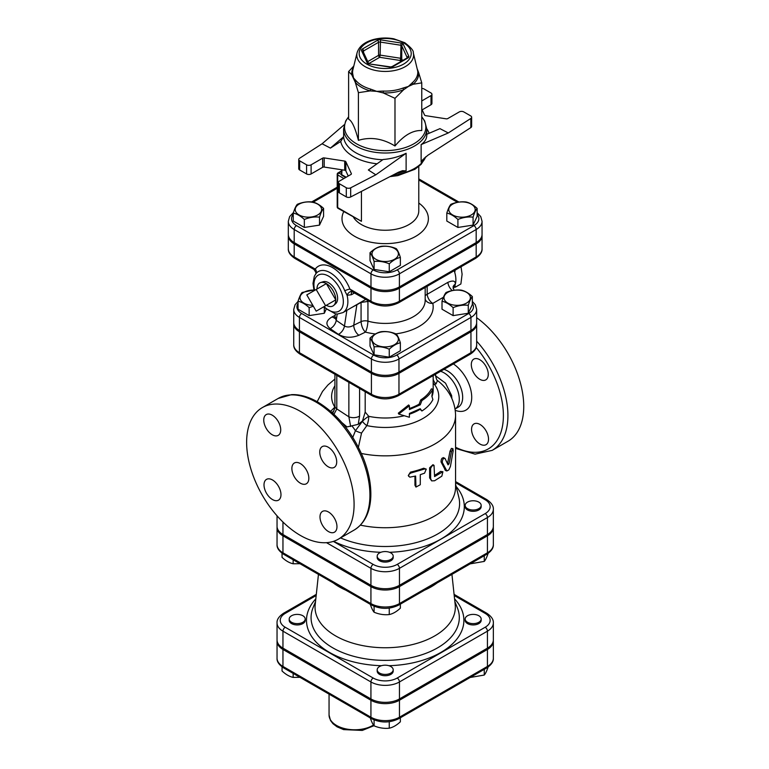 <?xml version="1.0" encoding="UTF-8"?>
<svg xmlns="http://www.w3.org/2000/svg" width="769" height="769" viewBox="0 0 769 769"><rect width="100%" height="100%" fill="white"/><g stroke="black" fill="none" stroke-linecap="round" stroke-linejoin="round"><path stroke-width="1.15" d="M316.194 289.49L325.585 305.745L316.194 311.166L306.802 294.902L326.373 283.607L335.765 299.872L325.585 305.745M335.765 299.872L326.373 305.293A13.275 7.661 60 0 0 333.784 305.38A13.275 7.661 60 0 0 335.765 299.872A13.275 7.661 60 0 0 326.373 283.607A13.275 7.661 60 0 0 320.615 282.559A13.275 7.661 60 0 0 316.982 289.029M320.615 282.559L323.124 281.762A12.717 7.344 60 0 1 328.632 282.761A12.717 7.344 60 0 1 336.707 293.239A12.717 7.344 60 0 1 335.736 303.611L333.784 305.38M454.931 285.337L455.402 287.125L453.797 287.452M455.161 270.15L454.748 272.428M455.402 287.125L460.891 283.953L462.102 274.206L460.891 265.853M454.191 270.717A21.599 12.467 60 0 1 455.315 284.194A21.599 12.467 60 0 1 453.056 288.346M461.237 290.134C464.937 290.942 468.638 293.076 472.339 296.546C470.984 298.132 469.628 301.054 468.273 305.303C463.217 304.745 458.161 305.533 453.114 307.648C449.413 304.178 445.712 302.044 442.012 301.237C443.367 296.988 444.713 294.066 446.068 292.489C451.124 290.365 456.18 289.586 461.237 290.134M466.504 303.101A13.198 7.623 0 0 0 460.593 290.355A13.198 7.623 0 0 0 444.424 299.689A13.198 7.623 0 0 0 466.504 303.101M400.361 342.801C396.66 343.599 392.959 345.733 389.258 349.213C384.202 347.088 379.146 346.31 374.09 346.867C372.734 342.609 371.379 339.687 370.024 338.11C373.724 334.63 377.425 332.496 381.126 331.699C386.182 331.141 391.238 331.929 396.295 334.044C397.65 335.63 399.005 338.543 400.361 342.801L400.361 350.76L389.258 357.172L389.258 349.213M375.858 344.656A13.198 7.623 0 0 0 397.938 341.244A13.198 7.623 0 0 0 381.78 331.91A13.198 7.623 0 0 0 375.858 344.656M313.339 306.216L309.148 307.648C305.447 304.178 301.746 302.044 298.045 301.237C299.401 296.988 300.756 294.066 302.111 292.489L313.858 289.99M313.887 290.105A13.198 7.623 0 0 0 303.88 292.326A13.198 7.623 0 0 0 300.948 300.525A13.198 7.623 0 0 0 312.829 305.331M472.339 296.546L472.339 304.514L468.273 313.262L453.114 315.617L442.012 309.205L442.012 301.237M453.114 315.617L453.114 307.648M389.258 357.172L374.09 354.826L370.024 346.069L370.024 338.11M326.104 309.398L324.307 313.262L324.307 307.831M324.307 313.262L309.148 315.617L309.148 307.648M468.273 313.262L468.273 305.303M374.09 354.826L374.09 346.867M309.148 315.617L298.045 309.205L298.045 301.237M466.033 201.978C469.734 202.776 473.435 204.919 477.136 208.389C475.78 209.966 474.425 212.888 473.07 217.146C468.023 216.589 462.967 217.367 457.911 219.492C454.21 216.012 450.509 213.878 446.808 213.08C448.164 208.822 449.519 205.909 450.874 204.323C455.93 202.209 460.977 201.42 466.033 201.978M471.301 214.945A13.198 7.623 0 0 0 465.389 202.189A13.198 7.623 0 0 0 449.221 211.523A13.198 7.623 0 0 0 471.301 214.945M400.361 257.413C396.66 258.211 392.959 260.345 389.258 263.815C384.202 261.7 379.146 260.922 374.09 261.47C372.734 257.221 371.379 254.299 370.024 252.713C373.724 249.243 377.425 247.109 381.126 246.311C386.182 245.753 391.238 246.532 396.295 248.656C397.65 250.233 399.005 253.155 400.361 257.413L400.361 265.372L389.258 271.784L389.258 263.815M375.858 259.268A13.198 7.623 0 0 0 397.938 255.856A13.198 7.623 0 0 0 381.78 246.522A13.198 7.623 0 0 0 375.858 259.268M304.341 219.492C300.65 216.012 296.949 213.878 293.249 213.08C294.594 208.822 295.95 205.909 297.305 204.323C302.361 202.209 307.417 201.42 312.474 201.978C316.174 202.776 319.875 204.919 323.576 208.389C322.221 209.966 320.865 212.888 319.51 217.146C314.454 216.589 309.398 217.367 304.341 219.492L304.341 227.451L293.249 221.039L293.249 213.08M299.074 204.17A13.198 7.623 0 0 0 304.995 216.916A13.198 7.623 0 0 0 321.154 207.582A13.198 7.623 0 0 0 299.074 204.17M477.136 208.389L477.136 216.349L473.07 225.106L457.911 227.451L446.808 221.039L446.808 213.08M457.911 227.451L457.911 219.492M389.258 271.784L374.09 269.438L370.024 260.681L370.024 252.713M319.51 217.146L319.51 225.106L323.576 216.349L323.576 208.389M319.51 225.106L304.341 227.451M473.07 225.106L473.07 217.146M374.09 269.438L374.09 261.47M478.827 622.275A7.998 4.614 180 0 1 470.109 623.274A7.998 4.614 180 0 1 465.168 619.007A7.998 4.614 180 0 1 473.166 614.393A7.998 4.614 180 0 1 481.163 619.007A7.998 4.614 180 0 1 478.827 622.275M481.163 619.007L481.163 620.314A7.998 4.614 180 0 1 478.827 623.582A7.998 4.614 180 0 1 470.109 624.582A7.998 4.614 180 0 1 465.168 620.314L465.168 619.007M379.54 673.067A7.998 4.614 180 0 1 377.195 669.809A7.998 4.614 180 0 1 385.192 665.185A7.998 4.614 180 0 1 393.19 669.809A7.998 4.614 180 0 1 388.249 674.067A7.998 4.614 180 0 1 379.54 673.067M393.19 669.809L393.19 671.116A7.998 4.614 180 0 1 388.249 675.374A7.998 4.614 180 0 1 379.54 674.375A7.998 4.614 180 0 1 377.195 671.116L377.195 669.809M291.557 615.748A7.998 4.614 180 0 1 300.275 614.748A7.998 4.614 180 0 1 305.206 619.007A7.998 4.614 180 0 1 297.209 623.63A7.998 4.614 180 0 1 289.211 619.007A7.998 4.614 180 0 1 291.557 615.748M305.206 619.007L305.206 620.314A7.998 4.614 180 0 1 297.209 624.937A7.998 4.614 180 0 1 289.211 620.314L289.211 619.007M470.167 677.479L484.268 675.047C485.624 673.471 486.979 670.549 488.334 666.3M370.024 717.093C371.379 721.341 372.734 724.263 374.09 725.849C379.146 727.964 384.202 728.743 389.258 728.195C392.959 727.387 396.66 725.254 400.361 721.783L400.361 717.785M282.05 666.877L282.05 670.991C285.751 674.461 289.452 676.595 293.152 677.402L299.948 677.326M484.268 669.338L484.268 675.047M374.09 719.909L374.09 725.849M389.258 721.726L389.258 728.195M293.152 673.394L293.152 677.402M467.514 508.645A7.998 4.614 180 0 1 465.168 505.377A7.998 4.614 180 0 1 473.166 500.763A7.998 4.614 180 0 1 481.163 505.377A7.998 4.614 180 0 1 476.232 509.645A7.998 4.614 180 0 1 467.514 508.645M481.163 505.377L481.163 506.684A7.998 4.614 180 0 1 476.232 510.952A7.998 4.614 180 0 1 467.514 509.953A7.998 4.614 180 0 1 465.168 506.684L465.168 505.377M379.54 552.911A7.998 4.614 180 0 1 388.249 551.911A7.998 4.614 180 0 1 393.19 556.179A7.998 4.614 180 0 1 385.192 560.793A7.998 4.614 180 0 1 377.195 556.179A7.998 4.614 180 0 1 379.54 552.911M393.19 556.179L393.19 557.487A7.998 4.614 180 0 1 385.192 562.101A7.998 4.614 180 0 1 377.195 557.487L377.195 556.179M470.167 563.85L484.268 561.418C485.624 559.842 486.979 556.919 488.334 552.671M370.024 603.463C371.379 607.712 372.734 610.634 374.09 612.22C379.146 614.335 384.202 615.113 389.258 614.566C392.959 613.758 396.66 611.624 400.361 608.154L400.361 604.155M484.268 555.708L484.268 561.418M374.09 606.28L374.09 612.22M389.258 608.096L389.258 614.566M282.05 553.247L282.05 557.362C285.751 560.832 289.452 562.966 293.152 563.773L299.948 563.696M293.152 559.765L293.152 563.773M421.902 411.002C427.083 407.676 430.746 403.879 432.889 399.582L431.861 396.198L432.889 389.133C430.746 393.43 427.083 397.227 421.902 400.553L420.259 404.811L409.406 409.55L409.406 405.753L398.755 414.068L409.406 417.269L409.406 413.472L420.259 408.733L421.902 411.002L419.768 409.002M398.755 414.068L398.313 413.174L408.627 404.946L409.406 405.753M409.406 408.493A47.986 27.703 0 0 0 419.124 404.158L420.72 399.928A47.986 27.703 0 0 0 431.351 388.883L432.889 389.133M420.72 399.928L421.902 400.553M419.124 404.158L420.259 404.811M365.188 391.738L365.188 412.088L368.755 416.327A7.998 1.98 -39.9 0 0 362.382 421.345L355.432 430.717L352.788 437.369M277.071 640.558A20.167 11.641 -0 0 0 277.042 641.211A20.167 11.641 -0 0 0 282.954 649.449L370.927 700.242A20.167 11.641 -0 0 0 399.457 700.242L487.431 649.449A20.167 11.641 -0 0 0 493.342 641.211A20.167 11.641 -0 0 0 493.304 640.558M299.429 330.487L299.429 317.424L371.417 358.979A19.485 11.247 0 0 0 398.967 358.979L470.955 317.424A19.485 11.247 0 0 0 476.655 309.465L476.655 322.528A19.485 11.247 180 0 1 470.955 330.487L398.967 372.042A19.485 11.247 180 0 1 371.417 372.042L299.429 330.487A19.485 11.247 180 0 1 293.729 322.528L293.729 309.465A19.485 11.247 0 0 0 299.429 317.424A3.201 1.846 -60 0 1 301.698 313.502A16.284 9.401 180 0 1 298.045 303.428M288.356 235.026A20.09 11.602 0 0 0 288.317 235.679A20.09 11.602 0 0 0 294.2 243.879L370.985 288.202A20.09 11.602 0 0 0 399.399 288.202L476.174 243.879A20.09 11.602 0 0 0 482.057 235.679A20.09 11.602 0 0 0 482.028 235.026M477.136 214.407A16.889 9.747 180 0 1 473.915 225.596A3.201 1.846 60 0 1 476.174 229.508A20.09 11.602 0 0 0 482.057 221.309L482.057 234.372A20.09 11.602 180 0 1 476.174 242.571L399.399 286.904A20.09 11.602 180 0 1 370.985 286.904L294.2 242.571A20.09 11.602 180 0 1 288.317 234.372L288.317 221.309A20.09 11.602 0 0 0 294.2 229.508A3.201 1.846 -60 0 1 296.469 225.596A16.889 9.747 180 0 1 293.249 214.407M293.758 323.182A19.485 11.247 0 0 0 293.729 323.836A19.485 11.247 0 0 0 299.429 331.795L371.417 373.349A19.485 11.247 0 0 0 398.967 373.349L470.955 331.795A19.485 11.247 0 0 0 476.655 323.836A19.485 11.247 0 0 0 476.626 323.182M454.2 595.514L485.172 613.393A16.966 9.795 180 0 1 485.172 627.244A3.201 1.846 60 0 1 487.431 631.166A20.167 11.641 0 0 0 493.342 622.928L493.342 639.904A20.167 11.641 180 0 1 487.431 648.142L399.457 698.934A20.167 11.641 180 0 1 370.927 698.934L282.954 648.142A20.167 11.641 180 0 1 277.042 639.904L277.042 622.928A20.167 11.641 0 0 0 282.954 631.166A3.201 1.846 -60 0 1 285.212 627.244A16.966 9.795 180 0 1 285.212 613.393L316.174 595.514M277.042 515.816L277.042 526.275A20.167 11.641 180 0 0 282.954 534.513L370.927 585.305L370.927 568.329A3.201 1.846 -60 0 1 373.196 564.408L333.333 541.395M493.342 509.299L493.342 526.275A20.167 11.641 180 0 1 487.431 534.513L487.431 517.537A20.167 11.641 0 0 0 493.342 509.299C493.621 505.992 491.429 502.763 486.767 499.6A3.201 1.846 -60 0 0 485.172 499.763A16.966 9.795 180 0 1 485.172 513.615L397.189 564.408A16.966 9.795 180 0 1 373.196 564.408M370.927 585.305A20.167 11.641 180 0 0 399.457 585.305L487.431 534.513M333.39 582.998A65.096 37.585 0 0 0 339.158 586.814A65.096 37.585 0 0 0 345.762 590.15M424.623 590.15A65.096 37.585 0 0 0 436.994 582.998M318.453 574.376L315.184 604.751A70.142 40.497 0 0 0 335.592 635.886A70.142 40.497 0 0 0 414.02 644.172A70.142 40.497 0 0 0 455.2 604.751L451.932 574.376M277.071 526.928A20.167 11.641 0 0 0 277.042 527.582A20.167 11.641 0 0 0 282.954 535.82L370.927 586.612A20.167 11.641 0 0 0 399.457 586.612L487.431 535.82A20.167 11.641 0 0 0 493.342 527.582A20.167 11.641 0 0 0 493.304 526.928M426.785 134.287L439.955 128.644L448.289 132.96L470.83 118.455L470.83 127.596A3.201 1.846 0 0 0 471.647 126.356L471.647 117.215A3.201 1.846 180 0 1 470.83 118.455M421.768 109.025L424.536 115.004A1.596 0.923 0 0 0 425.67 115.658L446.193 118.83A1.596 0.923 0 0 0 447.731 118.589L459.276 111.928A3.201 1.846 180 0 1 463.803 111.928L470.705 115.908A3.201 1.846 180 0 1 471.647 117.215M421.768 88.454A3.201 1.846 180 0 1 424.094 89.002L431.005 92.982A3.201 1.846 180 0 1 431.938 94.289A3.201 1.846 180 0 1 431.005 95.596L421.768 100.931M330.43 148.1L340.725 141.467L343.656 136.728L330.43 148.1L322.086 143.784L299.554 158.289A3.201 1.846 180 0 0 298.737 159.529A3.201 1.846 180 0 0 299.67 160.836L306.581 164.816L306.581 173.957A3.201 1.846 0 0 0 311.109 173.957L311.109 164.816A3.201 1.846 180 0 1 306.581 164.816M396.525 173.227A41.593 24.012 0 0 0 406.119 170.881L406.119 153.271C398.986 156.78 391.315 158.856 383.097 159.5L368.351 169.987L375.82 174.803L350.683 187.819A3.201 1.846 180 0 1 346.29 187.742L339.379 183.762A3.201 1.846 180 0 1 338.447 182.455A3.201 1.846 180 0 1 339.379 181.148L350.924 174.476A1.596 0.923 0 0 0 351.395 173.823A1.596 0.923 0 0 0 351.337 173.592L345.839 161.74A1.596 0.923 0 0 0 344.714 161.086L324.191 157.914A1.596 0.923 0 0 0 322.644 158.154L311.109 164.816M348.617 116.792L345.694 120.954L343.599 129.009L343.656 136.728M470.83 127.596L427.958 155.203L422.633 159.817L421.133 162.201L421.133 144.591C424.853 141.909 426.737 138.805 426.785 135.296L426.785 129.009A41.593 24.012 0 0 1 401.11 151.185A41.593 24.012 0 0 1 355.778 145.985A41.593 24.012 0 0 1 343.599 129.009M353.442 67.489A33.48 19.331 0 0 0 351.769 74.766L348.617 71.555L348.617 119.224C351.885 120.685 355.153 127.721 358.412 140.343C370.61 136.642 382.799 138.535 394.987 145.995C403.917 135.267 412.838 130.115 421.768 130.538L421.768 82.869L413.145 84.263L408.377 86.455L403.619 89.762A3.201 1.442 69.2 0 1 403.129 88.012A32.606 18.821 180 0 1 383.26 91.078L383.212 92.924L376.704 91.357L370.197 90.905A3.201 1.173 106.1 0 0 370.591 89.117A32.606 18.821 180 0 1 356.047 80.726A3.201 2.336 -40.9 0 1 355.259 82.283L351.769 74.766A3.201 2.605 174.1 0 0 352.644 73.401A32.606 18.821 180 0 1 352.913 69.633L357.095 52.734A28.376 16.38 0 0 0 385.192 71.44A28.376 16.38 0 0 0 413.289 52.734C413.751 50.764 410.915 47.428 404.792 42.728L393.805 38.806C386.547 37.489 379.502 37.806 372.648 39.757C364.179 42.314 358.998 46.63 357.095 52.734M417.404 69.383L418.605 72.488A3.201 2.605 -5.9 0 1 417.74 71.181A32.606 18.821 180 0 1 412.415 82.648A3.201 2.182 -131.2 0 0 413.145 84.263A33.48 19.331 0 0 0 418.605 72.488L421.768 82.869M412.415 82.648L408.377 86.455L403.129 88.012M413.289 52.734L417.74 71.181M383.26 91.078L376.704 91.357L370.591 89.117M356.047 80.726L353.519 77.967L352.644 73.401M394.987 98.326L383.212 92.924A33.48 19.331 0 0 0 403.619 89.762L394.987 98.326L394.987 145.995M358.412 92.665L355.259 82.283A33.48 19.331 0 0 0 370.197 90.905L358.412 92.665L358.412 140.343M348.617 71.555L353.807 66.038M431.005 95.596L431.005 104.738L422.152 109.852M344.714 161.086L344.714 170.228A1.596 0.923 180 0 1 345.839 170.881L345.839 161.74M348.232 176.034L345.839 170.881M322.644 158.154L322.644 167.296A1.596 0.923 180 0 1 324.191 167.056L324.191 157.914M344.714 170.228L324.191 167.056M406.119 170.881L402.523 170.67L398.505 172.208L350.683 196.96L350.683 187.819M346.29 187.742L346.29 196.883A3.201 1.846 0 0 0 350.683 196.96M346.29 196.883L339.379 192.904L339.379 183.762M338.447 182.455L338.447 191.596A3.201 1.846 0 0 0 339.379 192.904M322.644 167.296L311.109 173.957M306.581 173.957L299.67 169.978L299.67 160.836M298.737 159.529L298.737 168.671A3.201 1.846 0 0 0 299.67 169.978M431.005 104.738A3.201 1.846 0 0 0 431.938 103.43L431.938 94.289M421.133 144.591L448.289 132.96M344.156 124.809L322.086 143.784M406.119 153.271L375.82 174.803M341.686 175.034L342.032 169.814M361.44 191.394L361.44 221.309L338.014 208.322A1.596 0.923 -60 0 1 337.687 207.592A1.596 0.923 180 0 1 337.216 206.938A1.596 1.596 0 0 0 338.014 208.322M360.421 525.131A70.383 40.632 0 0 0 455.575 487.094L455.575 415.222A70.383 40.632 0 0 1 361.392 453.46M431.649 480.875L429.621 477.866L429.621 467.812L432.947 464.697L434.043 465.38L431.928 465.937L430.63 468.388L430.63 478.578L431.649 480.875L434.562 480.769L441.839 476.165L442.906 471.724L434.562 476.588L434.043 465.38M434.562 475.309A70.383 40.632 0 0 0 440.579 471.416L442.906 471.724M408.791 476.415L408.281 475.559L410.463 472.128A70.383 40.632 -0 0 0 423.681 468.225L426.257 469.128L424.555 473.175L420.287 474.665L420.287 484.72L415.952 487.075L415.625 476.04L409.81 477.155L408.637 476.059L408.945 474.415L410.713 473.079L424.555 468.994L426.257 469.128M415.952 487.075L414.952 485.258L414.952 476.222M446.876 470.955L448.836 469.917L450.432 466.427L453.181 450.865L452.931 448.692L451.499 451.538L449.058 463.774L448.029 464.87L445.04 458.459C443.28 458.103 442.367 459.458 442.31 462.515L446.876 470.955L445.53 470.493L441.041 461.948C441.098 458.901 441.992 457.565 443.703 457.94M447.529 463.736L450.019 451.182L451.422 448.375L452.931 448.692M351.173 307.84L361.065 302.438L361.065 321.663C361.488 326.248 362.939 329.728 365.429 332.102C366.823 329.43 367.659 325.787 367.938 321.154A6.402 3.691 0 0 0 361.065 321.663L353.74 325.21A7.998 4.201 -115.8 0 0 358.883 335.274L365.429 332.102A47.986 27.703 0 0 0 375.445 333.986M454.008 290.317L453.066 286.933A7.998 5.691 -164.2 0 1 453.066 286.924A7.998 5.691 -164.2 0 1 455.315 284.194C455.469 280.781 452.989 280.166 447.875 282.367L427.18 294.316A7.998 3.691 -1.1 0 0 425.18 295.854M356.883 304.543A4.797 2.394 61.9 0 0 356.883 304.668L353.74 325.21C350.356 327.238 347.271 327.507 344.464 326.018A7.998 4.999 -55.5 0 1 338.427 334.332C344.714 337.86 351.529 338.177 358.883 335.274M334.726 317.77A7.998 4.201 64.2 0 1 332.15 316.876C325.921 320.558 325.268 324.489 330.199 328.671L338.427 334.332M346.867 310.32L344.464 326.018L336.236 320.356L334.832 317.318L334.467 318.318L335.63 317.549M361.065 302.13A4.797 2.384 61.8 0 0 361.065 302.438L367.938 301.429A4.797 2.845 76.5 0 0 366.765 299.91M425.18 287.462L425.18 300.323A39.988 23.089 180 0 1 367.938 321.154L367.938 301.429L368.86 301.121M482.057 235.679L482.057 248.733A20.09 11.602 180 0 1 476.174 256.942L399.399 301.265A20.09 11.602 180 0 1 370.985 301.265L349.924 289.106L352.654 291.768A4.797 3.23 -60.8 0 0 347.079 295.267L351.404 294.748L354.605 292.893M315.809 273.793A4.797 3.797 35.8 0 0 315.261 269.092A28.424 16.409 -120 0 1 349.924 289.106A4.797 0.99 -21.5 0 0 344.762 290.759L347.079 295.267A23.993 13.852 -120 0 1 342.897 312.618L365.833 299.372M370.985 288.202L370.985 301.265A3.201 1.846 120 0 0 371.648 302.726L352.183 291.691A4.797 2.768 -120 0 0 351.404 294.748M294.863 258.403C290.24 255.289 288.058 252.069 288.317 248.733A20.09 11.602 180 0 0 294.2 256.942L315.261 269.092L313.858 269.371L294.863 258.403A3.201 1.846 -60 0 1 294.2 256.942L294.2 243.879M395.852 333.871A47.986 27.703 0 0 0 432.803 303.39A7.998 4.614 -120 0 1 427.18 294.316L427.151 286.328M445.04 458.459L443.357 457.584M450.634 395.929A7.998 1.73 169.7 0 1 451.624 395.564L445.52 383.164L435.6 375.839M451.855 398.39L451.624 395.564M334.928 385.807A53.59 30.943 0 0 0 334.842 407.118L330.67 411.29M433.178 383.145A7.998 5.729 -103.5 0 0 434.447 384.346L436.052 383.914L437.494 380.568M358.412 447.231L361.536 433.072L366.842 425.593A7.998 3.23 47.1 0 1 362.382 421.345L365.188 412.088M361.536 433.072A7.998 1.567 20.1 0 1 355.432 430.717A21.599 8.815 -131.6 0 0 352.279 426.391M334.928 374.263L334.928 405.955A7.998 4.614 0 0 0 334.928 405.955A7.998 4.614 0 0 0 336.793 408.925L336.793 375.339M341.859 422.546L347.011 426.93L358.229 424.344L362.228 421.172M358.229 424.344L359.594 416.01A7.998 4.614 180 0 1 348.866 416.827L350.654 426.516M348.866 416.817L336.803 408.925M333.967 414.27L336.793 408.925M437.33 380.444L437.523 380.597C436.946 380.511 436.302 378.877 435.6 375.705L434.793 374.647M436.052 383.914A7.998 6.008 83.4 0 1 433.178 379.117M471.56 429.39A11.996 6.931 60 0 1 474.05 423.902A11.996 6.931 60 0 1 483.297 427.112A11.996 6.931 60 0 1 488.526 439.186A11.996 6.931 60 0 1 486.046 444.674A11.996 6.931 60 0 1 476.799 441.464A11.996 6.931 60 0 1 471.56 429.39M479.789 379.29A11.996 6.931 60 0 1 471.955 368.716A11.996 6.931 60 0 1 473.791 359.104A11.996 6.931 60 0 1 479.789 359.7A11.996 6.931 60 0 1 487.633 370.274A11.996 6.931 60 0 1 485.787 379.886A11.996 6.931 60 0 1 479.789 379.29M300.362 411.348A75.977 43.871 -120 0 0 262.364 407.58A75.977 43.871 -120 0 0 262.364 495.313A75.977 43.871 -120 0 0 338.35 539.184A75.977 43.871 -120 0 0 350.001 478.299A75.977 43.871 -120 0 0 300.362 411.348M300.362 463.582A11.996 6.931 60 0 1 308.196 474.156A11.996 6.931 60 0 1 306.36 483.768A11.996 6.931 60 0 1 294.364 476.847A11.996 6.931 60 0 1 294.364 462.996A11.996 6.931 60 0 1 300.362 463.582M336.966 526.688A11.996 6.931 60 0 1 334.477 532.186A11.996 6.931 60 0 1 322.48 525.256A11.996 6.931 60 0 1 322.48 511.404A11.996 6.931 60 0 1 331.727 514.615A11.996 6.931 60 0 1 336.966 526.688M272.495 499.562A11.996 6.931 60 0 1 264.651 488.988A11.996 6.931 60 0 1 266.497 479.375A11.996 6.931 60 0 1 278.493 486.306A11.996 6.931 60 0 1 278.493 500.158A11.996 6.931 60 0 1 272.495 499.562M263.757 420.076A11.996 6.931 60 0 1 266.237 414.578A11.996 6.931 60 0 1 278.234 421.508A11.996 6.931 60 0 1 278.234 435.36A11.996 6.931 60 0 1 268.996 432.149A11.996 6.931 60 0 1 263.757 420.076M328.228 447.202A11.996 6.931 60 0 1 336.063 457.776A11.996 6.931 60 0 1 334.227 467.389A11.996 6.931 60 0 1 322.23 460.458A11.996 6.931 60 0 1 322.23 446.606A11.996 6.931 60 0 1 328.228 447.202M455.575 448.394L475.069 454.143L492.179 450.374L508.011 441.233A75.977 43.871 -120 0 0 520.834 384.615A75.977 43.871 -120 0 0 476.655 317.693M433.178 375.58L433.178 390.296A47.986 27.703 180 0 1 431.957 396.506M404.004 415.789A47.986 27.703 180 0 1 368.755 416.327A7.998 2.24 101.9 0 1 366.842 425.593A53.59 30.943 0 0 0 424.113 417.788A53.59 30.943 0 0 0 434.447 384.346A7.998 5.998 143.4 0 1 433.178 384.183M420.018 409.358A47.986 27.703 180 0 1 409.406 414.222M277.042 658.197C276.773 661.532 278.964 664.762 283.617 667.896A3.201 1.846 -60 0 1 282.954 666.425A20.167 11.641 180 0 1 277.042 658.197L277.042 641.211M283.617 667.896L371.59 718.688A3.201 1.846 -60 0 1 370.927 717.217L282.954 666.425L282.954 649.449M487.431 649.449L487.431 666.425A3.201 1.846 60 0 1 486.767 667.896C491.42 664.762 493.602 661.532 493.342 658.197A20.167 11.641 180 0 1 487.431 666.425L399.457 717.217A20.167 11.641 180 0 1 370.927 717.217L370.927 700.242M371.59 718.688C380.655 723.062 389.72 723.062 398.794 718.688A3.201 1.846 -120 0 0 399.457 717.217L399.457 700.242M373.474 725.023A25.598 14.774 180 0 1 345.348 728.772A25.598 14.774 180 0 1 329.055 715.007L329.055 694.128M472.339 303.428A16.284 9.401 180 0 1 468.686 313.502L396.708 355.067A16.284 9.401 180 0 1 373.676 355.067L301.698 313.502M425.18 299.237A7.998 6.479 -12.3 0 0 432.803 303.39L443.444 297.247M335.121 315.434L332.15 316.876M294.2 242.571L294.2 229.508L370.985 273.841A3.201 1.846 -60 0 1 373.244 269.919L296.469 225.596M454.844 601.454L457.449 608.039A74.122 42.795 180 0 1 421.056 655.025A74.122 42.795 180 0 1 332.775 647.834A74.122 42.795 180 0 1 312.935 608.039L315.54 601.454M315.819 598.859A78.698 45.438 0 0 0 329.545 652.448A78.698 45.438 0 0 0 381.511 665.704M388.874 665.704A78.698 45.438 0 0 0 454.566 598.859M485.172 627.244L397.189 678.037A16.966 9.795 180 0 1 373.196 678.037L285.212 627.244M277.042 544.567C276.773 547.903 278.964 551.133 283.617 554.266A3.201 1.846 -60 0 1 282.954 552.796A20.167 11.641 180 0 1 277.042 544.567L277.042 527.582M283.617 554.266L371.59 605.059A3.201 1.846 -60 0 1 370.927 603.588L282.954 552.796L282.954 535.82M487.431 535.82L487.431 552.796A3.201 1.846 60 0 1 486.767 554.266C491.42 551.133 493.602 547.903 493.342 544.567A20.167 11.641 180 0 1 487.431 552.796L399.457 603.588A20.167 11.641 180 0 1 370.927 603.588L370.927 586.612M371.59 605.059C380.655 609.433 389.72 609.433 398.794 605.059A3.201 1.846 -120 0 0 399.457 603.588L399.457 586.612M316.299 594.36L283.617 613.229A3.201 1.846 60 0 1 285.212 613.393M485.172 613.393A3.201 1.846 -60 0 1 486.767 613.229L454.075 594.36M282.954 648.142L282.954 631.166L370.927 681.959A3.201 1.846 -60 0 1 373.196 678.037M370.927 698.934L370.927 681.959A20.167 11.641 0 0 0 399.457 681.959A3.201 1.846 -120 0 0 397.189 678.037M399.457 698.934L399.457 681.959L487.431 631.166L487.431 648.142M476.655 323.836L476.655 344.733A19.485 11.247 180 0 1 470.955 352.683A3.201 1.846 60 0 1 470.292 354.153L398.304 395.708A3.201 1.846 -120 0 0 398.967 394.247A19.485 11.247 180 0 1 371.417 394.247L299.429 352.683A19.485 11.247 180 0 1 293.729 344.733C293.508 348.049 295.632 351.193 300.093 354.153A3.201 1.846 -60 0 1 299.429 352.683L299.429 331.795M398.967 373.349L398.967 394.247L470.955 352.683L470.955 331.795M473.915 225.596L397.131 269.919A16.889 9.747 180 0 1 373.244 269.919M418.778 179.975L457.497 202.324M313.166 202.16L337.216 188.27M343.762 211.648A43.189 24.935 0 0 0 354.653 236.323A43.189 24.935 0 0 0 414.078 237.237A43.189 24.935 0 0 0 418.778 203.026M407.974 57.954A3.201 1.846 0 0 0 408.8 56.175L403.302 44.323A3.201 1.846 0 0 0 401.043 43.016L380.52 39.844A3.201 1.846 0 0 0 377.435 40.324L362.41 48.995A3.201 1.846 0 0 0 361.584 50.783L367.082 62.625A3.201 1.846 0 0 0 369.341 63.933L389.864 67.105L392.152 66.547A1.596 0.923 60 0 1 392.949 66.624L407.974 57.954A1.596 0.923 -120 0 0 407.166 57.877L392.152 66.547M389.864 67.105A3.201 1.846 0 0 0 392.949 66.624M390.104 66.836L369.341 63.933M367.082 62.625A1.596 1.259 -24.9 0 1 368.524 63.231L363.035 51.417A1.596 1.259 155.1 0 0 361.584 50.783M363.083 51.513A1.596 0.923 180 0 1 363.545 50.956L378.559 42.285A1.596 0.923 180 0 1 380.107 42.045L400.62 45.217A1.596 0.923 180 0 1 401.754 45.871L407.253 57.713A1.596 0.923 180 0 1 407.282 57.8M407.253 57.829L407.253 57.713A1.596 1.259 -24.9 0 1 408.8 56.175M362.41 48.995A1.596 0.923 60 0 1 363.545 50.956L363.545 52.503M403.302 44.323A1.596 1.259 155.1 0 0 401.754 45.871L401.754 58.934A1.596 0.923 0 0 0 400.62 58.281L400.207 60.482A1.596 1.259 155.1 0 0 401.754 58.934L402.514 60.568M380.52 39.844L380.107 55.108A1.596 0.923 0 0 0 378.559 55.349A1.596 0.923 -120 0 0 379.694 57.3L380.107 55.108L400.62 58.281L401.043 43.016M367.755 61.587L378.559 55.349L378.559 42.285A1.596 0.923 -120 0 0 377.435 40.324M368.966 63.5L379.694 57.3L400.207 60.482L400.726 61.597M403.59 42.853A26.031 15.024 180 0 1 391.93 67.989A26.031 15.024 180 0 1 360.055 49.591A26.031 15.024 180 0 1 403.59 42.853M429.112 133.297A44.785 25.858 0 0 0 426.776 128.769M340.725 141.467A44.785 25.858 0 0 0 377.05 163.797M382.779 159.731A41.593 24.012 180 0 1 355.778 152.743A41.593 24.012 180 0 1 343.656 136.969M421.768 116.907A40.651 23.474 180 0 1 408.762 146.283A40.651 23.474 180 0 1 356.441 143.755A40.651 23.474 180 0 1 348.617 116.907M425.699 156.876A41.593 24.012 180 0 1 393.094 175.005M421.133 162.201A41.593 24.012 0 0 0 424.555 157.876M346.165 177.226L342.032 174.842M418.778 166.527L418.778 210.86A33.596 19.398 180 0 1 398.044 228.778A33.596 19.398 180 0 1 361.44 224.577A33.596 19.398 180 0 1 353.48 217.252M361.44 221.309L337.687 207.592L337.687 174.938A1.596 0.923 -60 0 1 338.812 172.987A1.596 0.923 -120 0 0 338.014 172.9A1.596 1.596 0 0 0 337.216 174.294A1.596 0.923 0 0 0 337.687 174.938L343.906 178.533M341.561 174.563L338.812 172.987L341.561 171.4M370.985 286.904L370.985 273.841A20.09 11.602 0 0 0 399.399 273.841A3.201 1.846 -120 0 0 397.131 269.919M399.399 286.904L399.399 273.841L476.174 229.508L476.174 242.571M455.575 484.21L458.853 497.466A74.41 42.958 180 0 1 423.104 540.501A74.41 42.958 180 0 1 340.552 537.916M333.592 541.318A79.12 45.679 0 0 0 380.857 552.296M389.527 552.296A79.12 45.679 0 0 0 456.132 486.469M455.575 482.672L485.172 499.763M452.268 290.567A7.998 4.614 60 0 1 447.875 282.367M337.207 314.012L336.236 320.356A7.998 4.999 -55.5 0 1 330.199 328.671M315.684 273.975A23.849 13.765 60 0 1 315.944 273.62A23.849 13.765 60 0 1 344.762 290.759M314.665 290.365A20.792 12.006 60 0 1 315.953 277.224A20.792 12.006 60 0 1 332.496 278.984A20.792 12.006 60 0 1 343.339 301.631A20.792 12.006 60 0 1 324.057 306.629M476.174 243.879L476.174 256.942A3.201 1.846 60 0 1 475.511 258.403L398.736 302.726A3.201 1.846 60 0 0 399.399 301.265L399.399 288.202M371.417 372.042L371.417 358.979A3.201 1.846 -60 0 1 373.676 355.067M398.967 372.042L398.967 358.979A3.201 1.846 -120 0 0 396.708 355.067M470.955 330.487L470.955 317.424A3.201 1.846 -120 0 0 468.686 313.502M441.041 461.948L442.31 462.515M444.838 469.772L446.193 470.263M450.019 451.182L451.499 451.538M447.635 463.342L449.058 463.774M410.463 472.128L411.031 472.993M414.952 485.258L415.625 486.095M423.681 468.225L424.555 468.994M429.621 467.812L430.63 468.523M429.621 477.866L430.63 478.578M440.579 471.416L441.839 471.993M326.498 542.674L370.927 568.329A20.167 11.641 0 0 0 399.457 568.329A3.201 1.846 -120 0 0 397.189 564.408M485.172 513.615A3.201 1.846 60 0 1 487.431 517.537L399.457 568.329L399.457 585.305M282.954 534.513L282.954 522.026M398.304 395.708C389.566 399.938 380.818 399.938 372.081 395.708A3.201 1.846 -60 0 1 371.417 394.247L371.417 373.349M455.075 408.983A21.599 12.467 -120 0 0 457.276 389.374A21.599 12.467 -120 0 0 440.599 371.292M348.866 382.308L348.866 416.827M359.594 416.01L359.594 388.499M455.267 410.338A27.992 16.159 -120 0 0 471.695 396.189A27.992 16.159 -120 0 0 453.374 363.92M443.992 369.331A21.599 12.467 60 0 1 460.766 387.672A21.599 12.467 60 0 1 458.199 407.186L455.085 408.993M476.203 347.501A72.786 42.026 60 0 1 502.263 427.333A72.786 42.026 60 0 1 455.575 447.26M316.194 402.197A75.977 43.871 60 0 1 365.833 469.157A75.977 43.871 60 0 1 354.182 530.043C364.506 523.631 370.033 512.596 370.793 496.957C371.235 484.97 368.851 472.243 363.622 458.776C353.096 433.274 337.822 414.366 317.789 402.043C308.705 396.794 299.968 394.334 291.595 394.632L278.205 398.438A75.977 43.871 60 0 1 316.194 402.197M492.179 450.374A75.977 43.871 -120 0 0 476.655 341.186M398.794 718.688L486.767 667.896M493.342 658.197L493.342 641.211M373.974 725.705L362.295 730.425L343.608 729.608L337.024 726.811L332.967 723.706L330.535 720.524L329.055 715.007M288.317 221.309L289.634 216.589L293.412 212.58M398.794 605.059L486.767 554.266M493.342 544.567L493.342 527.582M283.617 613.229C278.964 616.363 276.773 619.593 277.042 622.928M493.342 622.928C493.621 619.622 491.429 616.392 486.767 613.229M476.655 344.733C476.867 348.049 474.752 351.193 470.292 354.153M482.057 221.309L480.74 216.589L477.136 212.696M369.591 63.654L368.534 63.26M421.768 116.792L424.69 120.954L426.785 129.009M425.901 156.713L421.201 164.258L414.943 169.276L397.861 175.611L389.95 176.63M341.561 169.747L341.561 175.111L345.704 177.495M341.561 170.862L338.014 172.9M337.216 174.294L337.216 206.938M311.714 201.92L337.216 187.194M418.778 178.889L458.958 202.084M335.371 313.848L334.832 317.318M315.588 274.129C316.482 273.677 315.915 272.091 313.858 269.371M315.944 273.62L314.319 276.35L312.993 283.425L314.05 290.72M323.441 306.985L335.371 313.848L337.543 314.021L342.897 312.618M482.057 248.733C482.346 252.03 480.164 255.26 475.511 258.403M371.648 302.726C380.674 307.091 389.71 307.091 398.736 302.726M293.729 309.465L295.065 304.764L298.045 301.438M476.655 309.465L475.319 304.764L472.339 301.438M288.317 235.679L288.317 248.733M455.575 481.586L486.767 499.6M372.081 395.708L300.093 354.153M317.174 401.687L322.519 391.44L327.93 384.981L334.928 379.03M437.311 380.424C445.347 386.432 455.123 397.929 455.575 415.222M332.054 412.501L333.833 410.925M334.928 405.936C335.082 407.474 334.246 410.079 332.429 413.76M435.61 374.176L435.61 375.705M278.205 398.438L262.364 407.58M354.182 530.043L338.35 539.184M293.729 323.836L293.729 344.733"/></g></svg>
